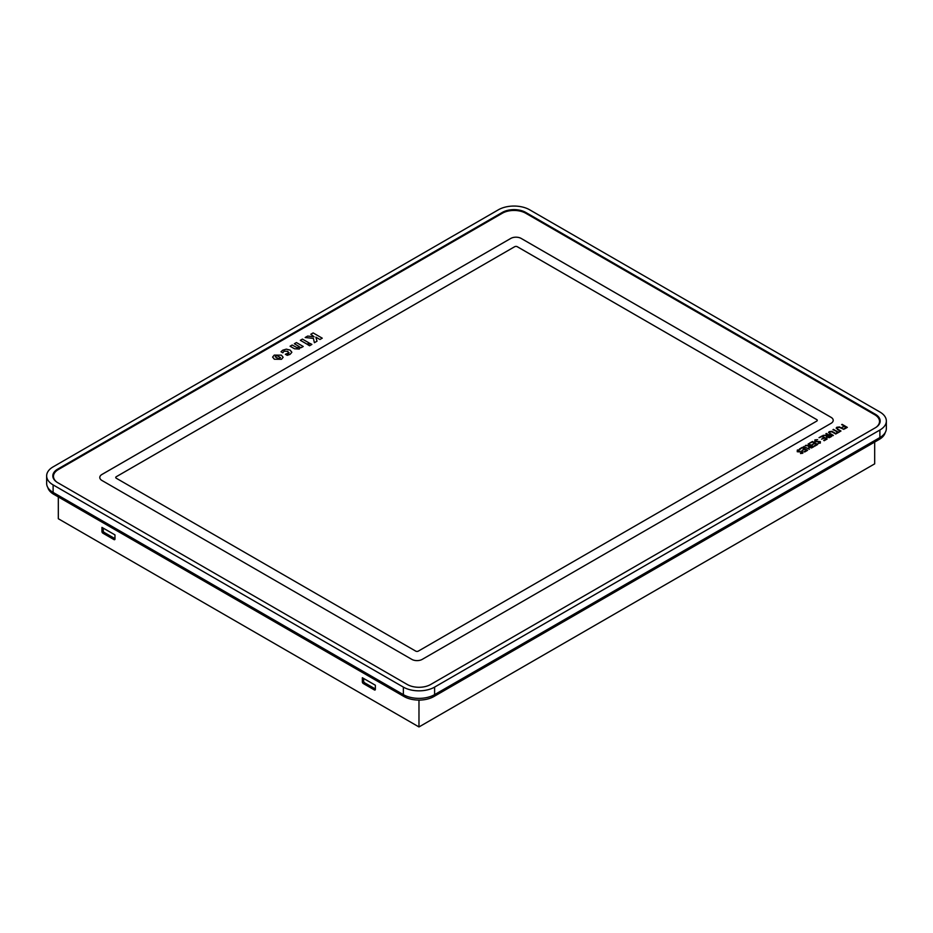 <?xml version="1.0" encoding="UTF-8"?>
<svg xmlns="http://www.w3.org/2000/svg" width="933" height="933" viewBox="0 0 933 933"><rect width="100%" height="100%" fill="white"/><g stroke="black" fill="none" stroke-linecap="round" stroke-linejoin="round"><path stroke-width="1.4" d="M434.603 687.108L434.603 694.63A22.1 12.759 180 0 1 403.359 694.63L53.123 492.426A22.1 12.759 180 0 1 46.65 483.399L46.65 475.888A22.1 12.759 0 0 0 53.123 484.903L403.359 687.108A22.1 12.759 0 0 0 434.603 687.108L879.877 430.031A22.1 12.759 0 0 0 886.35 421.016A22.1 12.759 0 0 0 879.877 411.989L529.641 209.785A22.1 12.759 0 0 0 498.397 209.785L53.123 466.862A22.1 12.759 0 0 0 46.65 475.888M434.603 694.63L879.877 437.554A22.1 12.759 180 0 0 886.35 428.527L886.35 421.016M430.696 684.484L875.317 427.781A16.572 9.563 0 0 0 880.181 421.016A16.572 9.563 0 0 0 875.317 414.24L525.745 212.421A16.572 9.563 0 0 0 502.304 212.421L57.683 469.124A16.572 9.563 0 0 0 52.819 475.888A16.572 9.563 0 0 0 57.683 482.653L407.255 684.484A16.572 9.563 0 0 0 430.696 684.484M880.157 421.389A16.572 9.563 0 0 0 875.317 414.998L525.745 213.167A16.572 9.563 0 0 0 502.304 213.167L57.683 469.87A16.572 9.563 0 0 0 52.843 476.262M874.676 442.055L874.676 463.853L418.975 726.947L58.324 518.736L58.324 496.927M418.975 726.947L418.975 700.088M101.942 527.378L114.969 534.889L114.969 539.029A1.376 0.793 60 0 1 113.989 539.589L102.922 533.198A1.376 0.793 60 0 1 101.942 531.507L101.942 527.378M375.358 685.23L375.358 689.37A1.376 0.793 60 0 1 374.39 689.93L363.322 683.539A1.376 0.793 60 0 1 362.342 681.848L362.342 677.72L375.358 685.23M375.358 688.986L364.616 682.793A1.376 0.793 60 0 1 363.648 681.102L363.648 678.466M114.969 538.656L104.228 532.451A1.376 0.793 60 0 1 103.248 530.76L103.248 528.125M47.805 487.469A21.179 12.222 0 0 0 53.776 494.303L404.001 696.508A21.179 12.222 0 0 0 433.95 696.508L879.224 439.431A21.179 12.222 0 0 0 885.195 432.597M876.005 427.361A16.572 9.563 0 0 0 879.527 421.459A16.572 9.563 0 0 0 874.676 414.695L525.745 213.249A16.572 9.563 0 0 0 502.304 213.249L58.324 469.567A16.572 9.563 0 0 0 53.473 476.331A16.572 9.563 0 0 0 56.995 482.233M803.733 446.522L809.389 449.263M809.541 443.175L812.468 441.484L817.681 444.47L814.742 446.172L814.206 445.857L816.678 444.435L815.069 443.513L812.072 444.633L814.544 443.198L812.538 442.044L809.529 443.163L812.468 441.472L817.67 444.481M819.022 437.694L821.95 436.014L827.163 439L824.224 440.703L823.687 440.388L826.16 438.965L824.55 438.032L821.553 439.151L824.026 437.729L822.02 436.574L819.011 437.694L821.95 435.991L827.151 439.011M833.099 431.944L835.77 434.032L831.933 431.839L829.74 431.956L829.495 433.122L832.901 435.688L829.752 433.868L829.18 431.664L831.898 431.361L836.225 433.763M829.74 431.979L829.495 433.134L829.74 431.979L829.495 433.122L833.356 435.419M829.18 431.687L828.527 432.574L829.18 431.664L831.898 431.361M309.569 345.758L307.948 344.825L310.257 343.496L311.879 344.429L309.569 345.758M281.031 351.788L282.699 350.213L286.326 349.14L290.116 350.097L291.807 352.382L290.035 354.377L287.224 355.345L285.358 354.272L289.09 352.709L288.414 353.595L287.924 351.356L284.11 351.135L282.827 352.802L281.031 351.776L282.699 350.213L286.326 349.14M291.807 352.161L290.116 350.097L286.326 349.152M836.784 427.291L836.131 428.165L836.784 427.291L839.513 426.987L843.852 429.367L839.548 427.442L837.344 427.571L837.099 428.725L840.516 431.291L837.367 429.472L836.784 427.267L839.513 426.964L843.84 429.367M837.344 427.571L837.099 428.725L840.971 431.034M281.509 359.298L274.349 359.228L272.611 357.106L274.244 355.1L281.393 355.158L283.142 357.292L281.509 359.298M313.406 338.399L305.173 337.513L307.692 336.055L314.118 336.801L310.817 334.247L313.126 332.918L322.247 338.178L319.937 339.507L315.855 337.151L317.01 341.198L314.398 342.703L313.406 338.399M833.216 420.34A7.371 4.257 0 0 0 831.058 417.343L521.185 238.44A7.371 4.257 0 0 0 510.771 238.44L101.942 474.454A7.371 4.257 0 0 0 99.784 477.463A7.371 4.257 0 0 0 101.942 480.472L411.815 659.374A7.371 4.257 0 0 0 422.229 659.374L831.058 423.337A7.371 4.257 0 0 0 833.216 420.34A7.371 4.257 0 0 0 831.058 417.331L521.185 238.428A7.371 4.257 0 0 0 510.771 238.428L101.942 474.477A7.371 4.257 0 0 0 99.784 477.474M797.33 450.068L797.249 451.735L797.33 450.056L800.059 449.799L797.867 450.359L797.727 451.455L802.846 451.794L802.777 453.228L800.502 453.531L802.392 452.073L797.249 451.724L797.33 450.056L800.059 449.811M797.867 450.359L798.426 451.642M798.426 451.665L802.846 451.805L802.777 453.228M800.514 453.531L802.287 452.913L802.392 452.085M841.659 424.632L847.327 427.361L844.785 428.818L844.248 428.515L846.324 427.326L844.715 426.393L842.114 427.279L844.19 426.089L842.114 424.352L847.316 427.372M838.114 432.061L839.782 431.711L837.041 433.297L836.504 432.982L837.636 432.329L833.437 429.367L838.114 432.072L839.77 431.722M294.536 348.79L290.081 346.225L292.157 345.023L297.195 347.741L298.525 347.473L299.248 346.586L294.35 343.752L296.426 342.563L303.237 346.481L301.161 347.682L300.438 347.274L299.271 349.035L294.536 348.79M307.144 344.23L300.333 340.3L302.409 339.099L309.22 343.029L307.144 344.23M826.906 437.542L827.338 435.664L823.023 435.373L828.294 435.105L826.358 433.448L831.571 436.457L829.274 437.694L826.311 436.772M814.894 439.933L814.812 441.601L814.894 439.909L817.611 439.653L815.43 440.224L815.29 441.321L820.399 441.647L820.329 443.093L818.066 443.385L819.85 442.755L819.955 441.939L814.812 441.589L814.894 439.909L817.611 439.676M815.43 440.224L815.99 441.507M820.399 441.647L820.329 443.093L820.399 441.647L817.751 441.449M818.066 443.385L819.85 442.767L819.955 441.95M809.576 445.927L809.144 447.805L809.576 445.916L805.261 445.636L810.159 445.577L808.596 443.7L813.809 446.709L811.512 447.957L808.549 447.024M799.464 448.995L802.392 447.304L807.593 450.301L804.654 451.992L806.59 450.254L804.992 449.333L801.983 450.452L804.456 449.018L802.45 447.863L799.453 448.983L802.392 447.292L807.581 450.301M878.081 425.658A16.572 9.563 0 0 0 879.527 421.763A16.572 9.563 0 0 0 879.527 421.611M53.473 476.483A16.572 9.563 0 0 0 53.473 476.635A16.572 9.563 0 0 0 54.919 480.53M817.273 420.363A1.843 1.061 0 0 0 816.737 419.617L517.279 246.72A1.843 1.061 0 0 0 514.678 246.72A1.843 1.061 180 0 1 517.279 246.709L816.737 419.593A1.843 1.061 180 0 1 817.273 420.351A1.843 1.061 180 0 1 816.737 421.098L418.322 651.117A1.843 1.061 180 0 1 415.721 651.117L116.263 478.232A1.843 1.061 180 0 1 115.727 477.474A1.843 1.061 180 0 1 116.263 476.728L514.678 246.709L116.263 476.74A1.843 1.061 0 0 0 115.727 477.486M305.196 337.513L307.692 336.055L314.118 336.801M310.841 334.247L313.126 332.918L322.235 338.178M315.855 337.163L317.01 341.198M797.867 450.382L797.727 451.479L797.867 450.382M802.846 451.805L802.777 453.251M272.611 357.106L274.244 355.1L281.393 355.158L283.142 357.304M275.725 355.974L275.235 356.779L278.594 358.727L280.506 357.654L277.159 355.683L275.725 355.974L275.235 356.779L278.594 358.715L280.506 357.642M844.26 428.527L846.324 427.326M842.126 427.291L844.19 426.089M837.344 427.582L837.099 428.737L837.344 427.582M836.516 432.994L837.636 432.329M832.982 429.647L838.114 432.072M285.37 354.283L288.414 353.584M290.093 346.225L292.157 345.023L297.195 347.741M297.195 347.752L299.248 346.586M294.362 343.764L296.426 342.563L303.213 346.493M307.96 344.837L310.257 343.496L311.855 344.44M300.344 340.312L302.409 339.099L309.208 343.041M831.898 431.373L833.099 431.956M825.903 433.728L831.548 436.469M826.906 437.554L827.338 435.664M823.046 435.384L827.909 435.326M827.373 437.285L830.568 436.434L828.831 435.419L827.373 437.274L830.568 436.422M823.699 440.399L826.16 438.965M821.565 439.163L824.026 437.729M815.43 440.236L815.29 441.332L815.43 440.236M815.99 441.519L817.751 441.461M814.217 445.869L816.678 444.435M812.083 444.633L814.544 443.198M808.141 443.98L813.798 446.72M805.832 445.309L810.159 445.577M809.611 447.537L812.806 446.685L811.069 445.671L809.611 447.525L812.806 446.674M804.141 451.689L806.59 450.254M801.995 450.452L804.456 449.018M403.359 687.108L403.359 694.63M879.877 430.031L879.877 437.554M53.123 484.903L53.123 492.426M57.683 469.87L57.683 469.124M502.304 213.167L502.304 212.421M525.745 213.167L525.745 212.421M875.317 414.998L875.317 414.24M374.39 689.93L375.358 689.37M362.342 681.848L363.648 681.102M363.322 683.539L364.616 682.793M101.942 531.507L103.248 530.76M102.922 533.198L104.228 532.451M113.989 539.589L114.969 539.029M53.776 492.799L53.776 494.303M404.001 694.992L404.001 696.508M433.95 694.992L433.95 696.508M879.224 437.927L879.224 439.431"/></g></svg>
